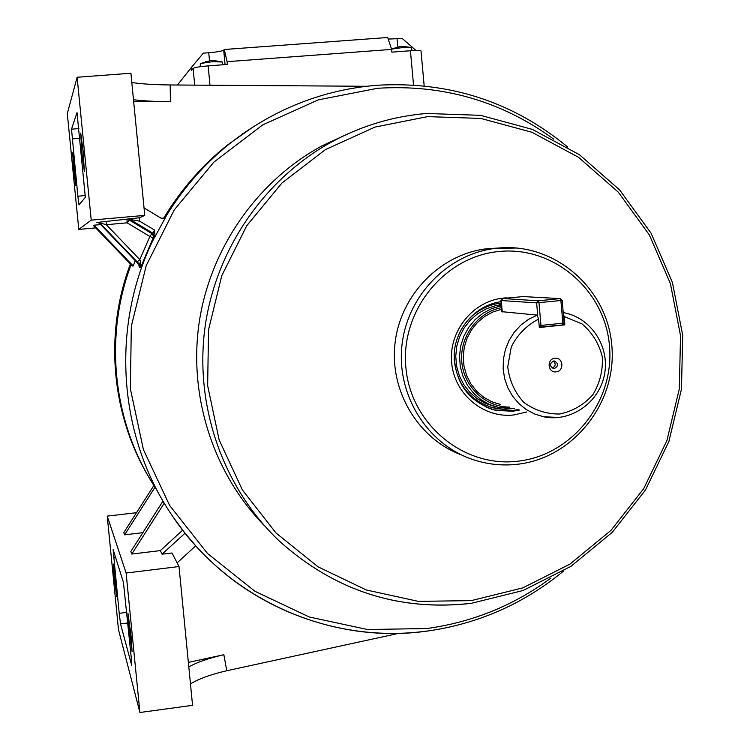 <?xml version="1.0" encoding="UTF-8"?>
<svg xmlns="http://www.w3.org/2000/svg" width="750" height="750" viewBox="0 0 750 750"><rect width="100%" height="100%" fill="white"/><g stroke="black" fill="none" stroke-linecap="round" stroke-linejoin="round"><path stroke-width="1.12" d="M537.741 315.675L536.616 302.878L538.275 300.806L560.166 298.603L523.256 296.578L502.491 298.5L538.275 300.806L538.978 302.728L540.975 325.434L562.866 323.175L560.878 300.525L536.616 302.878L501.253 300.553L502.444 298.556M562.153 300.309L560.878 300.525L560.166 298.603L562.153 300.309L564.131 322.931L562.866 323.175L562.481 325.003L539.278 327.113M539.184 326.044L540.609 327.262L540.975 325.434L539.138 325.528M564.131 322.931L562.481 325.003M83.128 151.003L84.347 171.328L81.938 153.431L80.719 133.097L83.128 151.003M74.653 168.328L75.797 185.531L73.791 170.1L72.647 152.878L74.653 168.328M128.953 628.744L132.066 651.469L131.1 636.197L127.988 613.462L128.953 628.744M114.188 577.547L116.681 596.484L115.763 583.003L113.269 564.056L114.188 577.547M461.503 454.941C417.956 438.797 389.166 390.572 395.1 342.591C400.781 294.581 440.278 254.353 486.497 248.775L498.816 248.006M491.241 409.153L494.138 409.884L511.097 410.803L518.137 409.519M163.088 218.681L163.959 217.725C180.975 189.581 202.162 165.338 227.522 144.975L254.316 126.084M244.434 132.497L245.663 131.794M242.681 133.697L243.9 133.012M137.166 261.9L139.791 259.575L140.691 261.412L140.588 267.666L139.462 264.253L100.031 223.238L96.872 222.459L139.481 217.772L144.769 215.391L130.903 73.228L77.119 77.259L67.312 113.597L78.797 229.406L91.237 220.134L77.119 77.259M139.481 217.772L139.594 221.156L129.994 219.431L127.134 222.834L106.303 224.7L139.791 259.575L149.897 236.494L151.847 233.569L153 233.241L154.566 230.034L154.95 236.775L153.141 237.928L140.588 267.666L139.284 267.3M154.566 230.034L139.594 221.156M366.431 86.278L170.184 84.966C153.609 84.759 140.812 83.934 131.803 82.472M133.659 101.541L170.419 101.719L170.184 84.966M100.678 224.588L94.022 225.188L133.238 265.978L135.262 260.587M133.238 265.978L132.328 266.006L93.441 225.553L94.022 225.188M157.247 490.631C113.447 426 103.144 338.944 131.062 264.694M144.769 215.391L91.237 220.134M95.691 227.897L78.797 229.406M77.859 196.2L71.513 129.178L77.006 112.622L85.341 197.325L78.994 204.909L77.859 196.2L85.359 195.544M164.259 503.137L131.794 554.044L160.341 550.594L162.075 554.184L172.003 552.984L179.016 566.541L126.122 573.028L139.913 712.5L118.491 629.681L107.231 516.112L126.122 573.028M182.672 530.166L160.341 550.594M136.509 512.691L107.231 516.112M163.022 501.038L130.838 551.494L131.794 554.044M142.847 532.669L124.612 534.834L123.778 532.612L153.834 485.559M264.262 525.506C213.188 473.344 188.184 395.859 199.294 321.666C210.731 247.519 257.662 180.778 321.975 145.856L348.188 133.725M426.6 631.097C342.675 642.628 253.491 610.622 195.356 545.372L184.688 532.744L184.978 533.222L162.075 554.184M398.766 633.347L226.772 670.744C210.806 674.428 198.703 678.834 190.463 683.944M188.362 662.391L223.866 654.731L226.772 670.744M179.016 566.541L192.553 705.328L139.913 712.5M119.203 613.331L120.544 623.906L131.625 665.184L131.222 657.384L123.441 582.413L113.128 549.609L119.203 613.331L126.769 612.375M223.866 654.731C208.875 658.144 197.184 662.203 188.803 666.891M124.612 534.834L154.922 487.378M195.356 545.381L184.978 533.222M177.122 562.875L195.666 545.869M170.419 101.719C154.875 101.569 142.566 100.894 133.481 99.703M163.959 217.725L165.741 217.059L154.95 236.775M144.037 207.919L161.1 218.203L164.662 218.166L163.322 218.653M165.741 217.059L164.662 218.166M106.125 221.269L106.303 224.7L97.266 222.197M138.666 264.169L139.331 267.141M149.897 236.494L153.141 237.928L153.469 236.128L151.847 233.569L129.037 219.881L126.984 219.412L127.134 222.834L149.897 236.494M97.931 222.525L99.628 223.491L138.769 264.281L139.462 264.253L140.691 261.412M99.638 223.5L138.684 264.197M130.397 263.991C103.931 333.853 111.384 415.387 149.559 478.397M150.122 479.334C112.153 416.137 104.728 334.631 131.006 264.628M242.597 133.753L243.816 133.069M231.919 141.881L229.247 143.606M501.103 303.075L494.859 304.125C477.956 308.541 465.787 318.928 458.381 335.297M454.106 358.716C456.713 384.731 470.175 401.212 494.475 408.188L504.45 409.331L514.453 408.469M490.884 407.25L502.688 409.237L513.919 408.497M501.253 304.791L495.216 305.803L486.047 308.925L477.591 313.791L470.184 320.241L464.091 328.031L459.553 336.872L456.731 346.425L455.747 356.344L456.628 366.244L459.337 375.769L463.772 384.544L469.762 392.269L477.094 398.634L485.475 403.416L494.597 406.444M488.212 404.541L489.122 404.728M501.188 304.05L499.031 304.003M554.916 358.266C546.459 358.837 547.716 373.078 556.106 371.841C564.553 371.259 563.306 357.047 554.916 358.266M553.678 361.022C549.422 363.516 549.384 366.028 553.566 368.541L554.334 368.541C558.6 366.009 558.619 363.506 554.391 361.022L553.678 361.022M538.575 319.116L539.316 327.506L564.853 324.872L564.113 316.5L581.991 323.906C592.191 332.531 598.941 343.453 602.259 356.663C603.075 370.322 599.963 382.987 592.913 394.659C583.866 404.775 572.831 411.216 559.819 414C546.544 414.169 534.516 410.278 523.744 402.309C514.669 392.325 509.334 380.475 507.741 366.769L511.275 346.913C517.509 334.603 526.603 325.341 538.575 319.116L537.169 315.103L501.853 311.672M563.269 313.069L564.113 316.5M500.531 404.513L491.766 401.747L483.694 397.256L476.634 391.228L470.869 383.869L466.603 375.469L464.025 366.356L463.228 356.869L464.241 347.391L467.025 338.278L471.478 329.878L477.413 322.519L484.622 316.491L492.806 312.019L501.647 309.262M552.15 368.062C555.694 366.291 556.116 363.956 553.416 361.059M564.853 324.872L562.753 324.656M391.537 49.134L403.041 47.494L411.553 47.784M399.769 46.594L402.478 46.481M191.109 67.772L203.334 53.147L208.744 52.753C217.003 52.05 221.991 51.188 223.697 50.137L224.288 49.491L387.712 37.5L391.631 49.406L227.1 61.678L227.363 64.444L208.144 65.878C199.706 66.6 194.7 67.444 193.106 68.419L191.372 70.5L191.109 67.772L177.45 85.013M415.988 50.475L402.272 38.512L388.228 39.056M391.631 49.406L391.884 52.134L410.428 50.747C416.747 50.316 420.272 50.391 421.022 50.972L424.172 85.866M224.288 49.491L227.1 61.678M200.316 66.703L200.287 63.872L200.841 63.45L212.344 61.697L222.169 61.997M209.869 60.703L212.681 60.6M205.659 61.584L206.428 61.378M502.809 298.622L501.253 300.553L502.275 311.981M486.141 407.231L495.675 410.344L512.681 411.262L519.759 409.978M526.725 411.966L513.9 414.956C483.637 418.612 454.284 394.144 451.65 362.644C448.575 331.191 473.053 300.853 503.503 298.078L506.372 297.863M553.762 139.191C501.647 101.147 442.903 84.169 377.531 88.284L318.328 99.862L262.762 124.856L213.844 162.141L174.253 209.878L146.222 265.594L131.316 326.316L130.369 388.772L143.409 449.569L169.631 505.453L207.525 553.491L254.925 591.272L309.253 616.987L367.613 629.531L427.022 628.509C472.631 622.191 513.928 605.381 550.931 578.081M471.347 600.609L522.712 587.916L569.991 564.094L610.95 530.419L643.744 488.597L666.881 440.653L679.331 388.866L680.522 335.663L670.378 283.509L649.322 234.872L618.244 192.103L578.531 157.303L532.003 132.291L480.853 118.434L427.575 116.625L374.85 127.134L325.425 149.606L281.934 183.028L246.75 225.741L221.822 275.541L208.547 329.794L207.647 385.594L219.15 439.922L242.362 489.909L275.963 532.941L318.066 566.841L366.384 589.988L418.369 601.378L471.347 600.609M518.016 461.184C572.297 455.184 614.653 401.353 609.478 345.928C605.109 290.438 554.006 245.953 499.35 251.484C444.637 256.172 400.256 310.763 405.881 367.491C410.7 424.294 463.819 468.019 518.016 461.184M517.397 464.241C502.013 465.984 486.975 464.363 472.275 459.356C427.078 443.981 396.45 394.847 401.944 345.394C407.156 295.903 447.647 254.109 495.169 248.391L517.078 248.025M165.478 217.162C182.681 188.709 204.094 164.194 229.725 143.616C273.497 109.284 322.453 89.841 376.594 85.294M184.688 532.744L172.791 516.544C117.834 436.922 110.166 325.631 154.312 237.637L153 233.241L129.994 219.431L127.922 218.953M96.872 222.459L97.509 222.459M470.831 603.337C398.644 611.428 334.894 590.747 279.562 541.275C223.537 488.447 194.606 407.109 204.863 328.387C215.428 249.713 264.572 178.359 332.541 141.459C362.213 125.559 393.534 116.241 426.516 113.494M127.819 622.978L120.544 623.906M115.472 556.997L113.634 557.222M78.909 128.588L71.513 129.178M79.875 138.3L72.178 138.928M559.05 417.459L543.534 416.747C570.806 422.606 599.447 402.45 604.509 374.381C610.012 346.388 590.719 317.175 563.222 312.591L565.519 313.05M543.534 416.747L534.534 413.962L526.191 409.5L518.794 403.509L512.606 396.197L507.834 387.797L504.637 378.609L503.147 368.944L503.409 359.137L505.406 349.528L509.081 340.444L514.294 332.194L520.875 325.069L528.591 319.303L537.169 315.103M509.653 407.109C485.428 407.203 463.734 386.766 461.784 361.725C459.572 336.703 477.581 312.262 501.506 307.613M514.35 408.441L499.041 407.625L489.656 404.587L481.041 399.713L473.531 393.178L467.409 385.228L462.928 376.181L460.266 366.375L459.516 356.203L460.706 346.05L463.809 336.309L468.694 327.375L475.162 319.575L482.972 313.219L491.812 308.559L501.337 305.756M194.709 85.134L193.106 68.419M208.144 65.878L209.991 85.228M413.531 84.994L410.428 50.747M397.8 46.931L397.069 38.897M225.075 64.612L223.697 50.137M209.512 60.769L208.744 52.753M500.869 300.497L501.881 311.85M172.791 516.544C228.647 600.047 330.881 644.653 426.769 631.153C478.2 623.916 523.903 603.787 563.897 570.769M567.731 147.084C512.709 101.625 449.025 81.019 376.678 85.284C322.5 89.822 273.516 109.275 229.725 143.616L227.522 144.975M279.562 541.275C334.922 590.784 398.747 611.494 471.019 603.384L523.022 590.522L570.862 566.391L612.319 532.303L645.497 489.975L668.897 441.459L681.487 389.062L682.688 335.222L672.422 282.459L651.103 233.241L619.65 189.947L579.45 154.716L532.341 129.384L480.553 115.341L426.6 113.475C393.581 116.231 362.231 125.559 332.541 141.459L321.975 145.856M472.275 459.356C487.013 464.372 502.097 466.012 517.537 464.259C573.581 458.025 617.166 402.534 611.822 345.469C607.322 288.328 554.625 242.4 498.169 248.063L486.497 248.775M500.972 301.697C476.025 305.034 455.306 328.087 454.144 354.3C455.072 383.428 468.909 402.113 495.675 410.344L494.138 409.884M139.275 267.309L138.741 264.262M553.05 368.447L553.566 368.541M514.369 408.45L499.041 407.625M411.534 47.691L412.059 50.634M400.059 46.575L391.5 49.003M410.738 47.409L402.919 46.387M222.159 61.941L222.684 64.791M210.047 60.703L200.841 63.45M221.381 61.631L212.897 60.506"/></g></svg>
